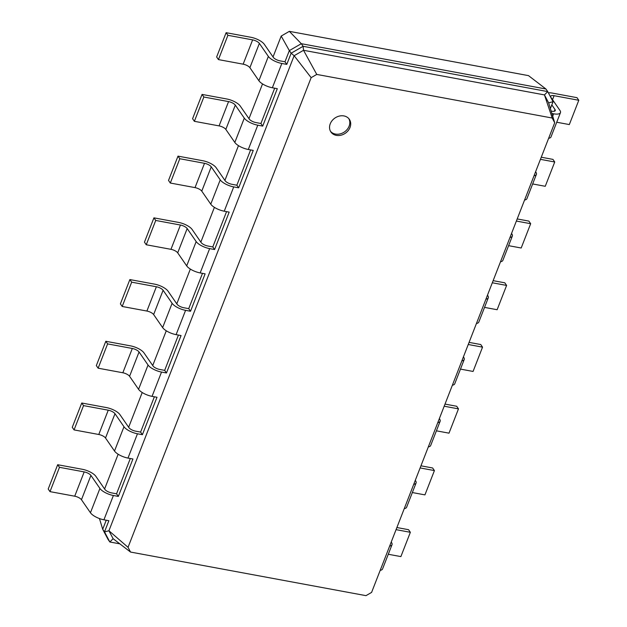 <?xml version="1.0" encoding="UTF-8"?>
<svg xmlns="http://www.w3.org/2000/svg" width="627" height="627" viewBox="0 0 627 627"><rect width="100%" height="100%" fill="white"/><g stroke="black" fill="none" stroke-linecap="round" stroke-linejoin="round"><path stroke-width="0.94" d="M551.141 111.057L551.846 111.191A5.588 2.006 21.3 0 0 555.256 110.618A5.588 2.006 21.3 0 0 554.989 109.498L551.815 104.897M548.366 92.812A11.176 4.021 -158.7 0 1 552.285 93.086L576.997 97.663L578.792 100.273L554.088 95.696A5.588 2.006 21.3 0 0 550.678 96.268A5.588 2.006 21.3 0 0 550.945 97.389L559.935 110.415A11.176 4.021 -158.7 0 1 560.46 112.648A11.176 4.021 -158.7 0 1 553.641 113.8L551.878 113.471M578.792 100.273L569.324 124.569L556.721 122.234M560.46 112.648L550.992 136.945A11.176 4.021 -158.7 0 1 548.641 138.308M273.035 56.963L281.186 36.068L289.353 31.35L528.506 75.632L545.929 88.995L547.724 91.597L553.061 101.707L550.381 108.565M104.591 488.989L118.15 454.23M128.66 427.269L142.211 392.51M152.722 365.549L166.273 330.79M176.783 303.836L190.342 269.069M200.844 242.116L214.403 207.349M224.913 180.396L238.464 145.636M248.974 118.675L262.525 83.916M553.061 101.707L548.641 102.844L554.699 122.759L371.592 592.413L365.98 595.65L130.541 552.058L128.041 547.316L311.149 77.662L316.76 74.425L552.199 118.025L554.699 122.759M541.266 157.22L552.936 159.383L554.73 161.985L540.435 159.344M535.599 171.743L535.866 172.135A11.176 4.021 -158.7 0 1 536.398 174.369A11.176 4.021 -158.7 0 1 534.047 175.732M289.353 31.35L301.305 43.694L545.929 88.995M99.442 518.545L102.71 529.282L106.237 520.222M119.835 543.844L109.843 541.994L108.04 539.392L102.71 529.282L104.505 531.892L108.863 520.708L103.925 519.799L113.393 495.495L118.338 496.412L132.924 458.995L127.986 458.078L137.462 433.782L142.4 434.691L156.993 397.275L152.047 396.358L161.523 372.062L166.469 372.979L181.054 335.555L176.109 334.638L185.584 310.341L190.53 311.258L205.115 273.834L200.178 272.925L209.645 248.621L214.591 249.538L229.176 212.122L224.239 211.205L233.714 186.909L238.652 187.818L253.245 150.402L248.3 149.485L257.775 125.188L262.713 126.105L277.306 88.681L272.361 87.764L281.837 63.468L286.782 64.385L291.14 53.209L303.1 46.304L547.724 91.597L544.455 94.904L548.641 102.844M281.186 36.068L289.337 50.599L301.305 43.694L303.1 46.304L303.531 50.293L544.455 94.904L552.199 118.025M286.782 64.385L284.979 61.775L289.337 50.599L291.14 53.209L294.134 55.717L303.531 50.293L316.76 74.425M262.713 126.105L260.918 123.495L274.681 88.195M238.652 187.818L236.857 185.216L250.62 149.916M214.591 249.538L212.796 246.936L226.559 211.636M176.109 334.638A11.176 4.021 21.3 0 1 162.636 327.6L153.639 314.566A5.588 2.006 -158.7 0 0 146.898 311.047L122.194 306.47L120.392 303.868L129.867 279.571L154.579 284.141A11.176 4.021 21.3 0 1 168.06 291.187L177.049 304.213A5.588 2.006 -158.7 0 0 183.789 307.739L188.727 308.649L202.49 273.348M152.047 396.358A11.176 4.021 21.3 0 1 138.567 389.32L129.577 376.286A5.588 2.006 -158.7 0 0 122.837 372.767L98.133 368.19L96.331 365.588L105.806 341.284L130.518 345.861A11.176 4.021 21.3 0 1 143.998 352.907L152.988 365.933A5.588 2.006 -158.7 0 0 159.728 369.452L164.666 370.369L178.429 335.069M127.986 458.078A11.176 4.021 21.3 0 1 114.506 451.032L105.516 438.007A5.588 2.006 -158.7 0 0 98.776 434.487L74.064 429.91L72.27 427.3L81.745 403.004L106.449 407.581A11.176 4.021 21.3 0 1 119.929 414.619L128.919 427.653A5.588 2.006 -158.7 0 0 135.659 431.172L140.605 432.089L154.367 396.789M103.925 519.799A11.176 4.021 21.3 0 1 90.445 512.753L81.455 499.727A5.588 2.006 -158.7 0 0 74.715 496.2L50.003 491.631L48.208 489.021L57.676 464.725L82.388 469.302A11.176 4.021 21.3 0 1 95.868 476.34L104.858 489.373A5.588 2.006 -158.7 0 0 111.598 492.893L116.544 493.81L130.306 458.509M396.883 527.534L408.553 529.697L410.356 532.299L400.88 556.596L388.285 554.268M391.224 542.057L391.491 542.449A11.176 4.021 -158.7 0 1 392.024 544.675L382.548 568.971A11.176 4.021 -158.7 0 1 380.197 570.343M410.356 532.299L396.06 529.65M392.024 544.675A11.176 4.021 -158.7 0 1 389.673 546.046M420.952 465.814L432.622 467.977L434.417 470.579L424.941 494.883L412.347 492.548M415.286 480.337L415.552 480.729A11.176 4.021 -158.7 0 1 416.085 482.955L406.609 507.259A11.176 4.021 -158.7 0 1 404.258 508.622M554.73 161.985L545.255 186.29L532.66 183.954M536.398 174.369L526.923 198.665A11.176 4.021 -158.7 0 1 524.572 200.029M434.417 470.579L420.121 467.938M416.085 482.955A11.176 4.021 -158.7 0 1 413.734 484.326M517.204 218.941L528.867 221.104L530.669 223.706L516.374 221.057M511.538 233.463L511.804 233.855A11.176 4.021 -158.7 0 1 512.337 236.081A11.176 4.021 -158.7 0 1 509.986 237.453M445.013 404.094L456.683 406.257L458.478 408.867L449.003 433.163L436.408 430.827M439.347 418.624L439.613 419.008A11.176 4.021 -158.7 0 1 440.146 421.242L430.671 445.538A11.176 4.021 -158.7 0 1 428.319 446.902M530.669 223.706L521.194 248.002L508.599 245.674M512.337 236.081L502.862 260.385A11.176 4.021 -158.7 0 1 500.511 261.749M458.478 408.867L444.182 406.218M440.146 421.242A11.176 4.021 -158.7 0 1 437.795 422.606M493.135 280.661L504.806 282.816L506.608 285.426L492.313 282.777M487.477 295.184L487.743 295.568A11.176 4.021 -158.7 0 1 488.276 297.801A11.176 4.021 -158.7 0 1 485.925 299.165M469.074 342.381L480.744 344.536L482.539 347.146L473.071 371.443L460.469 369.107M463.416 356.904L463.682 357.288A11.176 4.021 -158.7 0 1 464.207 359.522L454.74 383.818A11.176 4.021 -158.7 0 1 452.388 385.19M506.608 285.426L497.133 309.722L484.538 307.395M488.276 297.801L478.801 322.098A11.176 4.021 -158.7 0 1 476.449 323.469M482.539 347.146L468.251 344.497M464.207 359.522A11.176 4.021 -158.7 0 1 461.856 360.886M336.338 135.369A11.176 9.217 145.4 0 0 348.157 130.651A11.176 9.217 145.4 0 0 349.333 119.302A11.176 9.217 145.4 0 0 334.896 118.064A11.176 9.217 145.4 0 0 330.923 131.999A11.176 9.217 145.4 0 0 336.338 135.369M128.041 547.316L108.926 530.755L113.111 538.695L109.843 541.994L104.505 531.892L108.926 530.755L294.134 55.717L311.149 77.662M284.979 61.775L280.042 60.866A5.588 2.006 -158.7 0 1 273.301 57.339L264.312 44.313A11.176 4.021 21.3 0 0 250.831 37.267L226.12 32.69L227.915 35.3L252.626 39.877A5.588 2.006 -158.7 0 1 259.366 43.396L268.356 56.422A11.176 4.021 21.3 0 0 281.837 63.468M116.544 493.81L118.338 496.412M260.918 123.495L255.981 122.578A5.588 2.006 -158.7 0 1 249.24 119.059L240.243 106.034A11.176 4.021 21.3 0 0 226.77 98.988L202.059 94.411L203.853 97.02L228.565 101.59A5.588 2.006 -158.7 0 1 235.305 105.117L244.295 118.142A11.176 4.021 21.3 0 0 257.775 125.188M140.605 432.089L142.4 434.691M236.857 185.216L231.912 184.299A5.588 2.006 -158.7 0 1 225.171 180.78L216.182 167.746A11.176 4.021 21.3 0 0 202.701 160.708L177.997 156.131L179.792 158.733L204.504 163.31A5.588 2.006 -158.7 0 1 211.244 166.837L220.234 179.863A11.176 4.021 21.3 0 0 233.714 186.909M164.666 370.369L166.469 372.979M212.796 246.936L207.85 246.019A5.588 2.006 -158.7 0 1 201.11 242.5L192.121 229.466A11.176 4.021 21.3 0 0 178.64 222.428L153.928 217.851L155.731 220.453L180.435 225.03A5.588 2.006 -158.7 0 1 187.175 228.549L196.173 241.583A11.176 4.021 21.3 0 0 209.645 248.621M188.727 308.649L190.53 311.258M113.111 538.695L130.541 552.058M330.507 131.325A11.176 9.217 145.4 0 0 335.437 134.068A11.176 9.217 145.4 0 0 346.95 129.711A11.176 9.217 145.4 0 0 348.847 118.675M57.676 464.725L59.479 467.327L84.19 471.904A5.588 2.006 -158.7 0 1 90.923 475.423L99.92 488.457A11.176 4.021 21.3 0 0 113.393 495.495M226.12 32.69L216.644 56.994L218.447 59.596L243.151 64.173A5.588 2.006 -158.7 0 1 249.891 67.692L258.888 80.726A11.176 4.021 21.3 0 0 272.361 87.764M81.745 403.004L83.54 405.614L108.252 410.183A5.588 2.006 -158.7 0 1 114.992 413.71L123.981 426.736A11.176 4.021 21.3 0 0 137.462 433.782M202.059 94.411L192.583 118.715L194.378 121.317L219.089 125.894A5.588 2.006 -158.7 0 1 225.83 129.413L234.819 142.447A11.176 4.021 21.3 0 0 248.3 149.485M105.806 341.284L107.601 343.894L132.313 348.471A5.588 2.006 -158.7 0 1 139.053 351.99L148.043 365.016A11.176 4.021 21.3 0 0 161.523 372.062M177.997 156.131L168.522 180.427L170.317 183.037L195.028 187.614A5.588 2.006 -158.7 0 1 201.769 191.133L210.758 204.159A11.176 4.021 21.3 0 0 224.239 211.205M129.867 279.571L131.67 282.174L156.374 286.751A5.588 2.006 -158.7 0 1 163.114 290.27L172.104 303.303A11.176 4.021 21.3 0 0 185.584 310.341M153.928 217.851L144.461 242.147L146.256 244.757L170.967 249.327A5.588 2.006 -158.7 0 1 177.707 252.853L186.697 265.879A11.176 4.021 21.3 0 0 200.178 272.925M50.003 491.631L59.479 467.327M218.447 59.596L227.915 35.3M74.064 429.91L83.54 405.614M194.378 121.317L203.853 97.02M98.133 368.19L107.601 343.894M170.317 183.037L179.792 158.733M122.194 306.47L131.67 282.174M146.256 244.757L155.731 220.453M554.989 109.498L554.307 111.253M553.641 113.8L552.708 116.207M554.088 95.696L552.528 99.685M90.445 512.753L99.92 488.457M81.455 499.727L90.923 475.423M74.715 496.2L84.19 471.904M258.888 80.726L268.356 56.422M249.891 67.692L259.366 43.396M243.151 64.173L252.626 39.877M114.506 451.032L123.981 426.736M105.516 438.007L114.992 413.71M98.776 434.487L108.252 410.183M234.819 142.447L244.295 118.142M225.83 129.413L235.305 105.117M219.089 125.894L228.565 101.59M138.567 389.32L148.043 365.016M129.577 376.286L139.053 351.99M122.837 372.767L132.313 348.471M210.758 204.159L220.234 179.863M201.769 191.133L211.244 166.837M195.028 187.614L204.504 163.31M162.636 327.6L172.104 303.303M153.639 314.566L163.114 290.27M146.898 311.047L156.374 286.751M186.697 265.879L196.173 241.583M177.707 252.853L187.175 228.549M170.967 249.327L180.435 225.03"/></g></svg>

